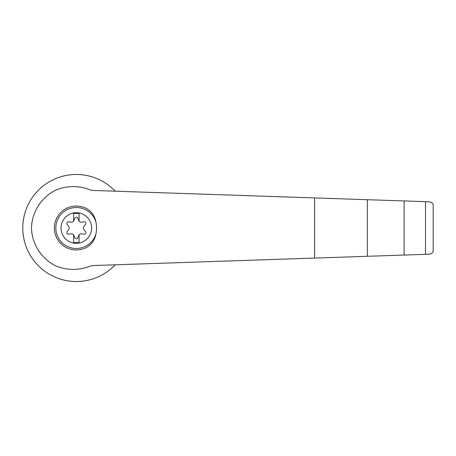 <?xml version="1.0" encoding="UTF-8"?>
<svg xmlns="http://www.w3.org/2000/svg" width="456" height="456" viewBox="0 0 456 456"><rect width="100%" height="100%" fill="white"/><g stroke="black" fill="none" stroke-linecap="round" stroke-linejoin="round"><path stroke-width="0.68" d="M91.542 190.397C79.908 185.558 68.2 185.358 56.413 189.804C41.69 196.77 31.909 211.749 31.475 228C31.909 244.251 41.69 259.23 56.413 266.196C68.2 270.642 79.908 270.442 91.542 265.603L367.314 256.3L367.314 199.7L91.542 190.397M115.197 191.195A53.529 53.529 0 0 0 38.823 189.804A53.529 53.529 0 0 0 38.823 266.196A53.529 53.529 0 0 0 115.197 264.805M367.314 256.3L429.484 254.203C432.026 253.644 433.263 252.367 433.2 250.361L433.2 205.639C433.263 203.632 432.026 202.356 429.484 201.797L367.314 199.7M76.329 212.718A15.282 15.282 0 0 1 90.972 232.383A15.282 15.282 0 0 1 61.115 226.518A15.282 15.282 0 0 1 76.329 212.718M73.587 234.914A2.747 2.747 0 0 0 71.011 233.842L68.713 234.162A1.647 1.647 0 0 1 67.186 231.517L68.611 229.687A2.747 2.747 0 0 0 68.611 226.313L67.186 224.483A1.647 1.647 0 0 1 68.713 221.838L71.011 222.157A2.747 2.747 0 0 0 73.587 221.086L73.587 213.448L79.076 213.448L79.076 221.086A2.747 2.747 0 0 0 81.652 222.157L83.95 221.838A1.647 1.647 0 0 1 85.477 224.483L84.046 226.313A2.747 2.747 0 0 0 84.046 229.687L85.477 231.517A1.647 1.647 0 0 1 83.95 234.162L81.652 233.842A2.747 2.747 0 0 0 78.728 235.53L77.856 237.679A1.647 1.647 0 0 1 74.801 237.679L73.935 235.53A2.747 2.747 0 0 0 73.587 234.914L73.587 242.552L79.076 242.552L79.076 234.914M95.965 233.882C94.859 239.77 91.844 244.228 86.902 247.249A21.962 21.962 0 0 1 54.367 228A21.962 21.962 0 0 1 86.902 208.751C91.844 211.772 94.865 216.23 95.965 222.118A29.611 28.603 90 0 1 95.965 233.882A20.497 20.497 0 0 1 64.41 244.672A20.497 20.497 0 0 1 64.41 211.327A20.497 20.497 0 0 1 95.965 222.118M425.516 254.34L425.516 201.66M404.101 255.058L404.101 200.942M73.587 221.086A2.747 2.747 0 0 0 73.935 220.47L74.801 218.321A1.647 1.647 0 0 1 77.856 218.321L78.728 220.47A2.747 2.747 0 0 0 79.076 221.086M433.2 250.361L433.2 205.639M314.611 258.079L314.611 197.921"/></g></svg>

